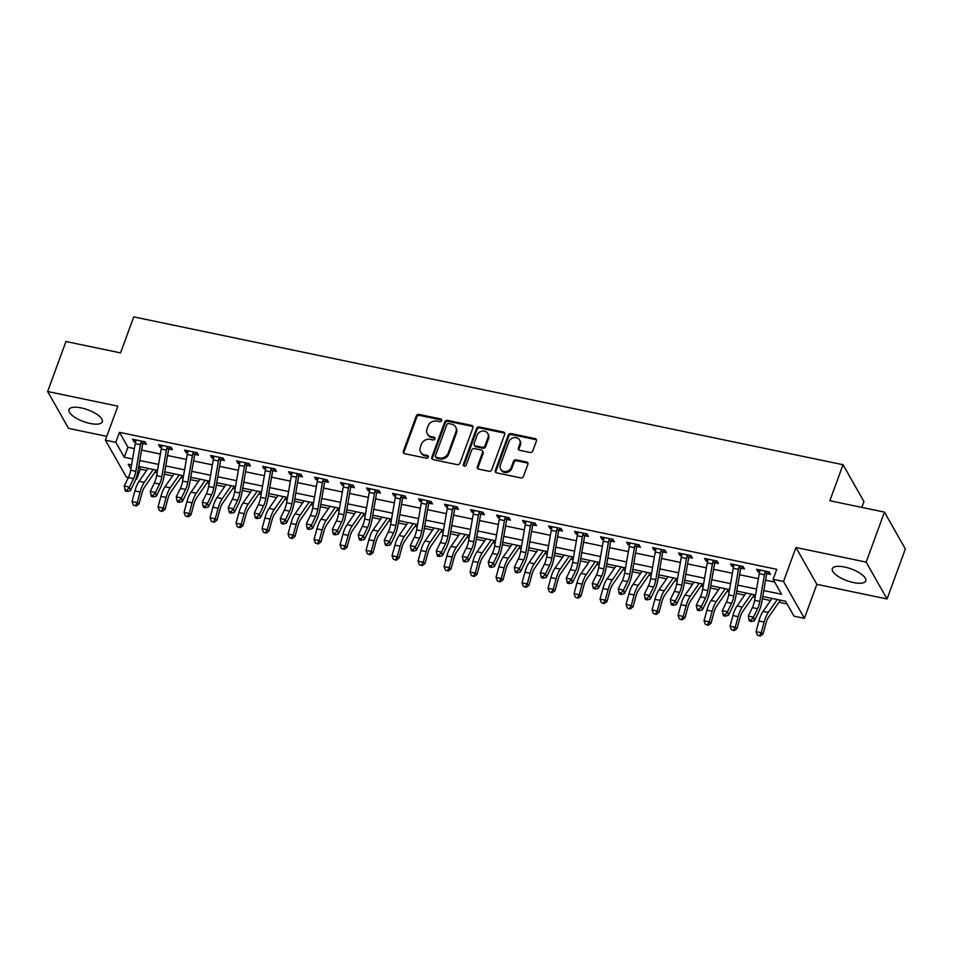 <?xml version="1.0" encoding="UTF-8"?>
<svg xmlns="http://www.w3.org/2000/svg" width="953" height="953" viewBox="0 0 953 953"><rect width="100%" height="100%" fill="white"/><g stroke="black" fill="none" stroke-linecap="round" stroke-linejoin="round"><path stroke-width="1.43" d="M441.644 420.618A1.561 1.346 -29.6 0 0 440.727 418.939L419.034 414.424A2.24 1.93 -29.6 0 0 416.27 415.961L403.333 451.305A2.24 1.93 -29.6 0 0 404.656 453.688L426.348 458.214A1.561 1.346 -29.6 0 0 427.361 455.463L424.55 454.879A7.147 6.183 -29.6 0 1 420.63 452.127A7.147 6.183 -29.6 0 1 420.321 447.231L421.393 444.289A7.147 6.183 -29.6 0 1 430.232 439.369L433.031 439.952A1.561 1.346 -29.6 0 0 434.044 437.201L431.232 436.617A7.147 6.183 -29.6 0 1 427.313 433.865A7.147 6.183 -29.6 0 1 427.004 428.969L428.076 426.027A7.147 6.183 -29.6 0 1 436.915 421.107L439.714 421.691A1.561 1.346 -29.6 0 0 441.644 420.618M441.739 420.118A1.561 1.346 -29.6 0 0 441.287 419.939L419.594 415.425A2.24 1.93 -29.6 0 0 416.83 416.961L403.905 452.306A2.24 1.93 -29.6 0 0 403.798 453.283M428.373 456.642A1.561 1.346 -29.6 0 0 427.921 456.463L425.109 455.879L424.55 454.879M435.056 438.38A1.561 1.346 -29.6 0 0 434.604 438.201L431.792 437.618L431.232 436.617M844.632 567.035A17.75 6.254 -159.9 0 0 832.362 568.703A17.75 6.254 -159.9 0 0 853.447 582.569A17.75 6.254 -159.9 0 0 865.717 580.901A17.75 6.254 -159.9 0 0 844.632 567.035M81.255 407.92A17.75 6.254 -159.9 0 0 68.985 409.587A17.75 6.254 -159.9 0 0 90.07 423.466A17.75 6.254 -159.9 0 0 102.328 421.798A17.75 6.254 -159.9 0 0 81.255 407.92M530.035 452.461A2.24 1.93 -29.6 0 0 532.798 450.924L536.42 441.001A2.24 1.93 -29.6 0 0 535.098 438.618L511.011 433.591A2.24 1.93 -29.6 0 0 508.247 435.128L495.31 470.472A2.24 1.93 -29.6 0 0 496.632 472.867L520.731 477.882A2.24 1.93 -29.6 0 0 523.495 476.345L527.879 464.373A2.24 1.93 -29.6 0 0 526.544 461.979L516.24 459.834A2.24 1.93 -29.6 0 0 513.476 461.371L511.308 467.304A5.98 5.17 -29.6 0 1 506.186 471.449A5.98 5.17 -29.6 0 1 500.647 469.114A5.98 5.17 -29.6 0 1 500.385 465.028L508.902 441.763A5.98 5.17 -29.6 0 1 514.024 437.618A5.98 5.17 -29.6 0 1 519.564 439.952A5.98 5.17 -29.6 0 1 519.826 444.038L518.396 447.922A2.24 1.93 -29.6 0 0 519.719 450.304L530.035 452.461M884.455 512.106L905.35 548.964L887.052 598.972L866.146 562.115L884.455 512.106L829.849 500.73L843.024 464.719L133.73 316.884L120.554 352.896L65.948 341.508L47.65 391.516L117.85 406.157L105.402 440.155L115.801 442.323L119.47 432.328L776.766 569.322L773.097 579.329L783.509 581.497L804.403 618.342L794.004 616.174L785.534 601.236L762.769 596.495M866.146 562.115L795.946 547.487L783.509 581.497M472.926 427.766A2.24 1.93 -29.6 0 0 471.604 425.383L447.517 420.356A2.24 1.93 -29.6 0 0 444.753 421.893L431.816 457.237A2.24 1.93 -29.6 0 0 433.139 459.632L457.237 464.647A2.24 1.93 -29.6 0 0 459.989 463.11L472.926 427.766M479.264 426.98L503.351 431.995A2.24 1.93 -29.6 0 1 504.673 434.389L491.736 469.734A2.24 1.93 -29.6 0 1 488.984 471.27L478.668 469.114A2.24 1.93 -29.6 0 1 477.346 466.732L482.587 452.401A2.24 1.93 -29.6 0 0 481.265 450.007L474.427 448.577A2.24 1.93 -29.6 0 0 471.675 450.114L466.208 465.04A1.561 1.346 -29.6 0 1 463.349 464.445L476.5 428.516A2.24 1.93 -29.6 0 1 479.264 426.98L479.824 427.968L503.923 432.996L503.351 431.995M47.65 391.516L68.545 428.373L106.807 436.343M119.47 432.328L127.94 447.267L134.373 448.601M141.58 450.114L160.366 454.021M167.573 455.522L186.371 459.441M193.578 460.942L212.364 464.861M219.571 466.362L238.369 470.282M245.576 471.783L264.374 475.702M271.581 477.203L290.367 481.122M297.574 482.623L316.372 486.542M323.579 488.043L342.377 491.962M349.584 493.463L368.37 497.383M375.577 498.884L394.375 502.803M401.582 504.304L420.368 508.211M427.587 509.724L446.373 513.631M453.58 515.132L472.378 519.051M479.585 520.552L498.371 524.472M505.578 525.973L524.376 529.892M531.583 531.393L550.381 535.312M557.588 536.813L576.374 540.732M583.581 542.233L602.379 546.152M609.586 547.653L628.384 551.573M635.591 553.074L654.377 556.993M661.585 558.494L680.382 562.413M687.59 563.914L706.376 567.833M713.594 569.334L732.38 573.241M739.588 574.754L758.385 578.662M765.593 580.163L774.658 582.057M144.653 441.751L143.045 443.61L146.44 444.312L145.035 441.823L132.55 439.226L133.968 441.715L135.564 442.049M170.658 447.171L169.05 449.03L172.445 449.733L171.028 447.243L158.555 444.646L159.961 447.136L161.557 447.469M196.652 452.58L195.055 454.45L198.45 455.153L197.033 452.663L184.548 450.066L185.966 452.556L187.562 452.889M222.657 458L221.048 459.87L224.443 460.573L223.038 458.083L210.553 455.486L211.959 457.976L213.567 458.31M248.662 463.42L247.053 465.29L250.448 465.993L249.031 463.503L236.558 460.907L237.964 463.396L239.56 463.73M274.655 468.84L273.058 470.699L276.441 471.413L275.036 468.924L262.551 466.315L263.969 468.805L265.565 469.138M300.66 474.26L299.051 476.119L302.446 476.834L301.029 474.344L288.556 471.735L289.962 474.225L291.57 474.558M326.653 479.681L325.056 481.539L328.451 482.254L327.034 479.764L314.55 477.155L315.967 479.645L317.563 479.978M352.658 485.101L351.049 486.959L354.445 487.674L353.039 485.184L340.555 482.575L341.972 485.065L343.568 485.399M378.663 490.521L377.054 492.379L380.45 493.094L379.032 490.592L366.56 487.996L367.965 490.485L369.561 490.819M404.656 495.941L403.059 497.8L406.454 498.502L405.037 496.013L392.553 493.416L393.97 495.905L395.566 496.239M430.661 501.361L429.053 503.22L432.448 503.923L431.042 501.433L418.558 498.836L419.975 501.326L421.571 501.659M456.666 506.782L455.057 508.64L458.453 509.343L457.035 506.853L444.563 504.256L445.968 506.746L447.565 507.079M482.659 512.202L481.062 514.06L484.446 514.763L483.04 512.273L470.556 509.676L471.973 512.166L473.57 512.5M508.664 517.61L507.056 519.48L510.451 520.183L509.045 517.693L496.561 515.096L497.966 517.586L499.575 517.92M534.669 523.03L533.061 524.9L536.456 525.603L535.038 523.114L522.566 520.517L523.971 523.006L525.568 523.34M560.662 528.45L559.066 530.321L562.449 531.024L561.043 528.534L548.559 525.937L549.976 528.427L551.573 528.76M586.667 533.871L585.059 535.729L588.454 536.444L587.036 533.954L574.564 531.345L575.969 533.835L577.578 534.168M612.66 539.291L611.064 541.149L614.459 541.864L613.041 539.374L600.557 536.765L601.974 539.255L603.571 539.589M638.665 544.711L637.057 546.569L640.452 547.284L639.046 544.794L626.562 542.186L627.979 544.675L629.576 545.009M664.67 550.131L663.062 551.99L666.457 552.704L665.039 550.215L652.567 547.606L653.972 550.095L655.569 550.429M690.663 555.551L689.067 557.41L692.462 558.113L691.044 555.623L678.56 553.026L679.977 555.516L681.574 555.849M716.668 560.972L715.06 562.83L718.455 563.533L717.049 561.043L704.565 558.446L705.982 560.936L707.579 561.269M742.673 566.392L741.065 568.25L744.46 568.953L743.042 566.463L730.57 563.866L731.975 566.356L733.572 566.69M768.666 571.812L767.07 573.67L770.453 574.373L769.047 571.883L756.563 569.286L757.98 571.776L759.577 572.11M138.816 466.446L140.365 469.174L146.583 470.472M154.886 472.2L157.138 472.676M164.345 474.177L172.588 475.892M180.891 477.62L183.143 478.096M190.35 479.597L198.593 481.313M206.884 483.04L209.148 483.516M216.355 485.017L224.586 486.733M232.889 488.46L235.141 488.937M242.348 490.438L250.591 492.153M258.894 493.88L261.146 494.357M268.353 495.858L276.584 497.573M284.887 499.301L287.151 499.765M294.358 501.278L302.589 502.993M310.892 504.721L313.144 505.185M320.351 506.686L328.594 508.414M336.885 510.141L339.149 510.605M346.356 512.106L354.587 513.834M362.89 515.561L365.142 516.026M372.361 517.527L380.592 519.242M388.895 520.981L391.147 521.446M398.354 522.947L406.597 524.662M414.889 526.401L417.152 526.866M424.359 528.367L432.591 530.082M440.894 531.81L443.145 532.286M450.352 533.787L458.596 535.503M466.899 537.23L469.15 537.706M476.357 539.207L484.6 540.923M492.892 542.65L495.155 543.127M502.362 544.628L510.594 546.343M518.897 548.07L521.148 548.547M528.355 550.048L536.599 551.763M544.902 553.49L547.153 553.967M554.36 555.468L562.592 557.183M570.895 558.911L573.158 559.387M580.365 560.888L588.597 562.604M596.9 564.331L599.151 564.795M606.358 566.308L614.602 568.024M622.893 569.751L625.156 570.216M632.363 571.717L640.595 573.444M648.898 575.171L651.149 575.636M658.368 577.137L666.6 578.852M674.903 580.591L677.154 581.056M684.361 582.557L692.605 584.272M700.896 586.012L703.159 586.476M710.366 587.977L718.598 589.693M726.901 591.432L729.152 591.896M736.359 593.397L744.603 595.113M752.906 596.84L755.157 597.317M762.364 598.818L770.608 600.533M778.899 602.26L787.083 603.964M861.798 507.389L863.93 501.576L843.024 464.719M795.946 547.487L816.852 584.332L887.052 598.972M816.852 584.332L804.403 618.342M140.365 469.174L136.708 479.18L135.874 479.002M128.417 477.453L126.308 477.012L105.402 440.155M763.794 590.562L781.579 594.267L773.097 579.329M115.801 442.323L124.283 457.273L132.574 459.001M139.781 460.502L158.567 464.421M165.774 465.922L184.572 469.829M191.779 471.342L210.577 475.249M217.784 476.75L236.57 480.669M243.777 482.17L262.575 486.09M269.782 487.591L288.568 491.51M295.787 493.011L314.573 496.93M321.78 498.431L340.578 502.35M347.785 503.851L366.571 507.77M373.779 509.271L392.576 513.19M399.784 514.691L418.581 518.611M425.788 520.112L444.574 524.031M451.782 525.532L470.579 529.451M477.787 530.952L496.584 534.859M503.792 536.372L522.578 540.28M529.785 541.78L548.583 545.7M555.79 547.201L574.576 551.12M581.795 552.621L600.581 556.54M607.788 558.041L626.586 561.96M633.793 563.461L652.579 567.38M659.786 568.881L678.584 572.801M685.791 574.302L704.589 578.221M711.796 579.722L730.582 583.641M737.789 585.142L756.587 589.061M131.55 464.933L128.238 464.242L130.859 468.876M136.148 478.203L136.708 479.18M755.562 594.994L736.764 591.074M729.557 589.573L710.771 585.654M703.552 584.153L684.766 580.234M677.559 578.733L658.761 574.814M651.554 573.313L632.768 569.394M625.561 567.893L606.763 563.973M599.556 562.473L580.758 558.553M573.551 557.052L554.765 553.133M547.558 551.632L528.76 547.725M521.553 546.212L502.755 542.305M495.548 540.804L476.762 536.884M469.555 535.383L450.757 531.464M443.55 529.963L424.764 526.044M417.557 524.543L398.759 520.624M391.552 519.123L372.754 515.204M365.547 513.703L346.761 509.784M339.554 508.283L320.756 504.363M313.549 502.862L294.751 498.943M287.544 497.442L268.758 493.523M261.551 492.022L242.753 488.115M235.546 486.602L216.76 482.694M209.541 481.182L190.755 477.274M183.548 475.773L164.75 471.854M157.543 470.353L138.757 466.434M127.94 447.267L124.283 457.273M133.968 441.715L134.707 439.678M159.961 447.136L160.712 445.099M185.966 452.556L186.717 450.507M211.959 457.976L212.71 455.927M237.964 463.396L238.715 461.347M263.969 468.805L264.708 466.767M289.962 474.225L290.713 472.188M315.967 479.645L316.718 477.608M341.972 485.065L342.711 483.028M367.965 490.485L368.716 488.448M393.97 495.905L394.721 493.868M419.975 501.326L420.714 499.289M445.968 506.746L446.719 504.709M471.973 512.166L472.712 510.129M497.966 517.586L498.717 515.537M523.971 523.006L524.722 520.957M549.976 528.427L550.715 526.378M575.969 533.835L576.72 531.798M601.974 539.255L602.725 537.218M627.979 544.675L628.718 542.638M653.972 550.095L654.723 548.058M679.977 555.516L680.728 553.479M705.982 560.936L706.721 558.899M731.975 566.356L732.726 564.319M757.98 571.776L758.719 569.739M427.313 433.865L427.873 434.854A7.147 6.183 -29.6 0 0 431.792 437.618M420.63 452.127L421.19 453.116A7.147 6.183 -29.6 0 0 425.109 455.879M473.022 426.789A2.24 1.93 -29.6 0 0 472.164 426.372L448.077 421.357A2.24 1.93 -29.6 0 0 445.313 422.894L432.388 458.238A2.24 1.93 -29.6 0 0 432.281 459.215M448.756 423.573A1.561 1.346 -29.6 0 0 446.814 424.657L435.461 455.677A1.561 1.346 -29.6 0 0 436.391 457.345L439.357 457.964A7.147 6.183 -29.6 0 0 448.184 453.044L455.951 431.84A7.147 6.183 -29.6 0 0 455.629 426.944A7.147 6.183 -29.6 0 0 451.71 424.192L448.756 423.573M435.533 456.749L436.105 457.738A1.561 1.346 -29.6 0 0 436.962 458.345L436.391 457.345M455.629 426.944L456.201 427.945A7.147 6.183 -29.6 0 1 456.511 432.829L448.756 454.045A7.147 6.183 -29.6 0 1 439.917 458.965L436.962 458.345M504.768 433.401A2.24 1.93 -29.6 0 0 503.923 432.996M482.492 450.864L483.064 451.865A2.24 1.93 -29.6 0 1 483.159 453.39L477.918 467.72A2.24 1.93 -29.6 0 0 477.81 468.709M479.824 427.968A2.24 1.93 -29.6 0 0 477.06 429.505L463.92 465.445A1.561 1.346 -29.6 0 0 463.825 465.946M488.031 437.522A5.98 5.17 -29.6 0 0 487.769 433.436A5.98 5.17 -29.6 0 0 482.23 431.101A5.98 5.17 -29.6 0 0 477.108 435.247L474.117 443.443A2.24 1.93 -29.6 0 0 475.44 445.837L482.278 447.255A2.24 1.93 -29.6 0 0 485.041 445.718L488.031 437.522L488.603 438.523A5.98 5.17 -29.6 0 0 488.341 434.437L487.769 433.436M474.213 444.968L474.773 445.968A2.24 1.93 -29.6 0 0 476 446.826L475.44 445.837M488.603 438.523L485.601 446.719A2.24 1.93 -29.6 0 1 482.837 448.255L476 446.826M519.564 439.952L520.124 440.953A5.98 5.17 -29.6 0 1 520.386 445.039L518.968 448.911A2.24 1.93 -29.6 0 0 518.873 449.899M500.647 469.114L501.207 470.115A5.98 5.17 -29.6 0 0 506.746 472.45A5.98 5.17 -29.6 0 0 511.868 468.304L511.308 467.304M527.974 463.384A2.24 1.93 -29.6 0 0 527.116 462.979L516.8 460.823A2.24 1.93 -29.6 0 0 514.048 462.36L511.868 468.304M536.515 440.024A2.24 1.93 -29.6 0 0 535.669 439.607L511.57 434.592A2.24 1.93 -29.6 0 0 508.819 436.129L495.882 471.473A2.24 1.93 -29.6 0 0 495.786 472.45M156.232 470.079A7.969 2.859 -78.2 0 1 155.506 471.306L144.653 486.912A11.376 4.086 101.8 0 0 141.89 493.332L139.019 503.946L136.16 506.055L133.372 505.09L136.16 506.055M133.372 505.09L132.038 501.552L134.909 490.938A17.071 6.123 -78.2 0 1 139.055 481.301L148.049 468.376M132.038 501.552L137.232 502.636L140.115 492.022A17.071 6.123 -78.2 0 1 144.26 482.385L153.254 469.46M135.445 505.531L137.232 502.636L139.019 503.946M135.826 471.342A11.376 4.086 -78.2 0 1 133.563 478.644L129.465 487.102L130.43 490.64L134.54 482.182A17.071 6.123 101.8 0 0 137.923 471.223L142.533 444.598A2.275 0.822 -78.2 0 1 142.616 444.193L141.187 441.668A7.969 2.859 101.8 0 0 140.425 444.717L135.826 471.342L130.621 470.258A11.376 4.086 -78.2 0 1 128.369 477.56L124.259 486.018L129.465 487.102L127.106 490.08L125.022 489.651L125.415 491.069L127.488 491.498L127.106 490.08M141.187 441.668L141.64 441.12L135.945 439.929L135.981 440.584A7.969 2.859 101.8 0 0 135.231 443.633L130.621 470.258M127.488 491.498L130.43 490.64M124.259 486.018L125.022 489.651M182.237 475.499A7.969 2.859 -78.2 0 1 181.511 476.726L170.658 492.332A11.376 4.086 101.8 0 0 167.895 498.753L165.024 509.367L162.165 511.475L159.365 510.51L162.165 511.475M159.365 510.51L158.031 506.972L160.914 496.358A17.071 6.123 -78.2 0 1 165.06 486.721L174.054 473.784M158.031 506.972L163.237 508.056L166.108 497.442A17.071 6.123 -78.2 0 1 170.253 487.805L179.247 474.868M161.45 510.951L163.237 508.056L165.024 509.367M208.231 480.92A7.969 2.859 -78.2 0 1 207.516 482.147L196.663 497.752A11.376 4.086 101.8 0 0 193.9 504.173L191.017 514.787L188.158 516.895L185.37 515.93L188.158 516.895M185.37 515.93L184.036 512.392L186.919 501.778A17.071 6.123 -78.2 0 1 191.053 492.141L200.047 479.204M184.036 512.392L189.242 513.476L192.113 502.862A17.071 6.123 -78.2 0 1 196.258 493.225L205.252 480.288M187.443 516.371L189.242 513.476L191.017 514.787M234.235 486.328A7.969 2.859 -78.2 0 1 233.509 487.567L222.657 503.172A11.376 4.086 101.8 0 0 219.893 509.593L217.022 520.207L214.163 522.315L211.363 521.351L214.163 522.315M211.363 521.351L210.041 517.813L212.912 507.199A17.071 6.123 -78.2 0 1 217.058 497.561L226.052 484.624M210.041 517.813L215.235 518.897L218.118 508.283A17.071 6.123 -78.2 0 1 222.263 498.645L231.257 485.708M213.448 521.791L215.235 518.897L217.022 520.207M161.819 476.762A11.376 4.086 -78.2 0 1 159.568 484.064L155.458 492.51L156.435 496.06L160.533 487.602A17.071 6.123 101.8 0 0 163.928 476.643L168.526 450.019A2.275 0.822 -78.2 0 1 168.61 449.613L167.18 447.088A7.969 2.859 101.8 0 0 166.43 450.138L161.819 476.762L156.626 475.678A11.376 4.086 -78.2 0 1 154.362 482.98L150.264 491.426L155.458 492.51L153.099 495.5L151.027 495.072L151.408 496.477L153.493 496.918L153.099 495.5M167.18 447.088L167.633 446.54L161.95 445.349L161.986 446.004A7.969 2.859 101.8 0 0 161.224 449.054L156.626 475.678M153.493 496.918L156.435 496.06M150.264 491.426L151.027 495.072M187.824 482.17A11.376 4.086 -78.2 0 1 185.561 489.485L181.463 497.931L182.428 501.469L186.538 493.023A17.071 6.123 101.8 0 0 189.921 482.063L194.531 455.439A2.275 0.822 -78.2 0 1 194.615 455.022L193.185 452.508A7.969 2.859 101.8 0 0 192.435 455.558L187.824 482.17L182.631 481.086A11.376 4.086 -78.2 0 1 180.367 488.401L176.257 496.847L181.463 497.931L179.104 500.921L177.02 500.492L177.413 501.897L179.486 502.338L179.104 500.921M193.185 452.508L193.638 451.96L187.944 450.769L187.979 451.424A7.969 2.859 101.8 0 0 187.229 454.474L182.631 481.086M179.486 502.338L182.428 501.469M176.257 496.847L177.02 500.492M213.829 487.591A11.376 4.086 -78.2 0 1 211.566 494.905L207.468 503.351L208.433 506.889L212.531 498.443A17.071 6.123 101.8 0 0 215.926 487.483L220.524 460.859A2.275 0.822 -78.2 0 1 220.619 460.442L219.19 457.928A7.969 2.859 101.8 0 0 218.428 460.966L213.829 487.591L208.624 486.506A11.376 4.086 -78.2 0 1 206.36 493.821L202.262 502.267L207.468 503.351L205.098 506.341L203.025 505.9L203.406 507.318L205.491 507.758L205.098 506.341M219.19 457.928L219.643 457.38L213.948 456.189L213.984 456.844A7.969 2.859 101.8 0 0 213.234 459.882L208.624 486.506M205.491 507.758L208.433 506.889M202.262 502.267L203.025 505.9M260.229 491.748A7.969 2.859 -78.2 0 1 259.514 492.987L248.662 508.592A11.376 4.086 101.8 0 0 245.898 515.013L243.027 525.627L240.168 527.736L237.368 526.771L240.168 527.736M237.368 526.771L236.034 523.233L238.917 512.607A17.071 6.123 -78.2 0 1 243.063 502.981L252.057 490.045M236.034 523.233L241.24 524.317L244.111 513.691A17.071 6.123 -78.2 0 1 248.256 504.066L257.25 491.129M239.453 527.2L241.24 524.317L243.027 525.627M239.822 493.011A11.376 4.086 -78.2 0 1 237.571 500.325L233.461 508.771L234.438 512.309L238.536 503.863A17.071 6.123 101.8 0 0 241.931 492.904L246.529 466.279A2.275 0.822 -78.2 0 1 246.613 465.862L245.183 463.349A7.969 2.859 101.8 0 0 244.433 466.386L239.822 493.011L234.629 491.927A11.376 4.086 -78.2 0 1 232.365 499.241L228.267 507.687L233.461 508.771L231.102 511.761L229.03 511.32L229.411 512.738L231.496 513.179L231.102 511.761M245.183 463.349L245.636 462.801L239.942 461.609L239.989 462.265A7.969 2.859 101.8 0 0 239.227 465.302L234.629 491.927M231.496 513.179L234.438 512.309M228.267 507.687L229.03 511.32M286.234 497.168A7.969 2.859 -78.2 0 1 285.507 498.407L274.667 514.012A11.376 4.086 101.8 0 0 271.903 520.433L269.02 531.047L266.161 533.156L263.373 532.191L266.161 533.156M263.373 532.191L262.039 528.641L264.91 518.027A17.071 6.123 -78.2 0 1 269.056 508.402L278.05 495.465M262.039 528.641L267.245 529.725L270.116 519.111A17.071 6.123 -78.2 0 1 274.261 509.486L283.255 496.549M265.446 532.62L267.245 529.725L269.02 531.047M312.239 502.588A7.969 2.859 -78.2 0 1 311.512 503.827L300.66 519.433A11.376 4.086 101.8 0 0 297.896 525.853L295.025 536.468L292.166 538.564L289.367 537.611L292.166 538.564M289.367 537.611L288.044 534.061L290.915 523.447A17.071 6.123 -78.2 0 1 295.061 513.822L304.055 500.885M288.044 534.061L293.238 535.145L296.121 524.531A17.071 6.123 -78.2 0 1 300.266 514.906L309.248 501.969M291.451 538.04L293.238 535.145L295.025 536.468M338.232 508.009A7.969 2.859 -78.2 0 1 337.517 509.247L326.665 524.853A11.376 4.086 101.8 0 0 323.901 531.274L321.03 541.888L318.159 543.984L315.372 543.031L318.159 543.984M315.372 543.031L314.037 539.481L316.92 528.867A17.071 6.123 -78.2 0 1 321.066 519.242L330.06 506.305M314.037 539.481L319.243 540.565L322.114 529.951A17.071 6.123 -78.2 0 1 326.26 520.326L335.253 507.389M317.456 543.46L319.243 540.565L321.03 541.888M364.237 513.429A7.969 2.859 -78.2 0 1 363.51 514.656L352.67 530.273A11.376 4.086 101.8 0 0 349.906 536.694L347.023 547.308L344.164 549.404L341.377 548.451L344.164 549.404M341.377 548.451L340.042 544.902L342.913 534.288A17.071 6.123 -78.2 0 1 347.059 524.662L356.053 511.725M340.042 544.902L345.236 545.986L348.119 535.372A17.071 6.123 -78.2 0 1 352.265 525.746L361.258 512.809M343.449 548.88L345.236 545.986L347.023 547.308M390.242 518.849A7.969 2.859 -78.2 0 1 389.515 520.076L378.663 535.693A11.376 4.086 101.8 0 0 375.899 542.114L373.028 552.728L370.169 554.825L367.37 553.872L370.169 554.825M367.37 553.872L366.047 550.322L368.918 539.708A17.071 6.123 -78.2 0 1 373.064 530.082L382.058 517.145M366.047 550.322L371.241 551.406L374.112 540.792A17.071 6.123 -78.2 0 1 378.258 531.166L387.252 518.229M369.454 554.301L371.241 551.406L373.028 552.728M265.827 498.431A11.376 4.086 -78.2 0 1 263.564 505.745L259.466 514.191L260.431 517.729L264.541 509.283A17.071 6.123 101.8 0 0 267.924 498.324L272.534 471.699A2.275 0.822 -78.2 0 1 272.618 471.282L271.188 468.769A7.969 2.859 101.8 0 0 270.426 471.806L265.827 498.431L260.622 497.347A11.376 4.086 -78.2 0 1 258.37 504.661L254.26 513.107L259.466 514.191L257.107 517.181L255.023 516.74L255.416 518.158L257.489 518.587L257.107 517.181M271.188 468.769L271.641 468.209L265.947 467.03L265.982 467.685A7.969 2.859 101.8 0 0 265.232 470.722L260.622 497.347M257.489 518.587L260.431 517.729M254.26 513.107L255.023 516.74M291.832 503.851A11.376 4.086 -78.2 0 1 289.569 511.165L285.471 519.611L286.436 523.149L290.534 514.703A17.071 6.123 101.8 0 0 293.929 503.732L298.527 477.119A2.275 0.822 -78.2 0 1 298.623 476.703L297.181 474.177A7.969 2.859 101.8 0 0 296.431 477.227L291.832 503.851L286.627 502.767A11.376 4.086 -78.2 0 1 284.363 510.081L280.265 518.527L285.471 519.611L283.101 522.601L281.028 522.161L281.409 523.578L283.494 524.007L283.101 522.601M297.181 474.177L297.646 473.629L291.952 472.45L291.987 473.093A7.969 2.859 101.8 0 0 291.237 476.143L286.627 502.767M283.494 524.007L286.436 523.149M280.265 518.527L281.028 522.161M317.825 509.271A11.376 4.086 -78.2 0 1 315.574 516.574L311.464 525.032L312.441 528.57L316.539 520.124A17.071 6.123 101.8 0 0 319.934 509.152L324.532 482.528A2.275 0.822 -78.2 0 1 324.616 482.123L323.186 479.597A7.969 2.859 101.8 0 0 322.436 482.647L317.825 509.271L312.632 508.187A11.376 4.086 -78.2 0 1 310.368 515.49L306.27 523.947L311.464 525.032L309.106 528.01L307.021 527.581L307.414 528.998L309.499 529.427L309.106 528.01M323.186 479.597L323.639 479.049L317.945 477.87L317.992 478.513A7.969 2.859 101.8 0 0 317.23 481.563L312.632 508.187M309.499 529.427L312.441 528.57M306.27 523.947L307.021 527.581M343.83 514.691A11.376 4.086 -78.2 0 1 341.567 521.994L337.469 530.452L338.434 533.99L342.544 525.532A17.071 6.123 101.8 0 0 345.927 514.572L350.537 487.948A2.275 0.822 -78.2 0 1 350.621 487.543L349.191 485.017A7.969 2.859 101.8 0 0 348.429 488.067L343.83 514.691L338.625 513.607A11.376 4.086 -78.2 0 1 336.373 520.91L332.263 529.368L337.469 530.452L335.111 533.43L333.026 533.001L333.419 534.419L335.492 534.847L335.111 533.43M349.191 485.017L349.644 484.469L343.95 483.29L343.985 483.933A7.969 2.859 101.8 0 0 343.235 486.983L338.625 513.607M335.492 534.847L338.434 533.99M332.263 529.368L333.026 533.001M369.824 520.112A11.376 4.086 -78.2 0 1 367.572 527.414L363.462 535.872L364.439 539.41L368.537 530.952A17.071 6.123 101.8 0 0 371.932 519.993L376.53 493.368A2.275 0.822 -78.2 0 1 376.614 492.963L375.184 490.438A7.969 2.859 101.8 0 0 374.434 493.487L369.824 520.112L364.63 519.028A11.376 4.086 -78.2 0 1 362.366 526.33L358.268 534.788L363.462 535.872L361.104 538.85L359.031 538.421L359.412 539.839L361.497 540.268L361.104 538.85M375.184 490.438L375.649 489.89L369.955 488.71L369.99 489.354A7.969 2.859 101.8 0 0 369.228 492.403L364.63 519.028M361.497 540.268L364.439 539.41M358.268 534.788L359.031 538.421M416.235 524.269A7.969 2.859 -78.2 0 1 415.52 525.496L404.668 541.113A11.376 4.086 101.8 0 0 401.904 547.522L399.021 558.148L396.162 560.245L393.375 559.292L396.162 560.245M393.375 559.292L392.04 555.742L394.923 545.128A17.071 6.123 -78.2 0 1 399.069 535.503L408.051 522.566M392.04 555.742L397.246 556.826L400.117 546.212A17.071 6.123 -78.2 0 1 404.263 536.587L413.257 523.65M395.447 559.721L397.246 556.826L399.021 558.148M395.829 525.532A11.376 4.086 -78.2 0 1 393.565 532.834L389.467 541.292L390.432 544.83L394.542 536.372A17.071 6.123 101.8 0 0 397.925 525.413L402.535 498.788A2.275 0.822 -78.2 0 1 402.619 498.383L401.189 495.858A7.969 2.859 101.8 0 0 400.439 498.907L395.829 525.532L390.635 524.448A11.376 4.086 -78.2 0 1 388.371 531.75L384.273 540.208L389.467 541.292L387.109 544.27L385.024 543.841L385.417 545.259L387.502 545.688L387.109 544.27M401.189 495.858L401.642 495.31L395.948 494.119L395.983 494.774A7.969 2.859 101.8 0 0 395.233 497.823L390.635 524.448M387.502 545.688L390.432 544.83M384.273 540.208L385.024 543.841M442.24 529.689A7.969 2.859 -78.2 0 1 441.513 530.916L430.661 546.522A11.376 4.086 101.8 0 0 427.897 552.943L425.026 563.557L422.167 565.665L419.38 564.7L422.167 565.665M419.38 564.7L418.045 561.162L420.916 550.548A17.071 6.123 -78.2 0 1 425.062 540.923L434.056 527.986M418.045 561.162L423.239 562.246L426.122 551.632A17.071 6.123 -78.2 0 1 430.268 542.007L439.262 529.07M421.452 565.141L423.239 562.246L425.026 563.557M421.834 530.952A11.376 4.086 -78.2 0 1 419.57 538.254L415.472 546.712L416.437 550.25L420.547 541.792A17.071 6.123 101.8 0 0 423.93 530.833L428.54 504.208A2.275 0.822 -78.2 0 1 428.624 503.803L427.194 501.278A7.969 2.859 101.8 0 0 426.432 504.328L421.834 530.952L416.628 529.868A11.376 4.086 -78.2 0 1 414.376 537.17L410.266 545.628L415.472 546.712L413.114 549.69L411.029 549.262L411.422 550.679L413.495 551.108L413.114 549.69M427.194 501.278L427.647 500.73L421.953 499.539L421.988 500.194A7.969 2.859 101.8 0 0 421.238 503.244L416.628 529.868M413.495 551.108L416.437 550.25M410.266 545.628L411.029 549.262M468.245 535.109A7.969 2.859 -78.2 0 1 467.518 536.336L456.666 551.942A11.376 4.086 101.8 0 0 453.902 558.363L451.031 568.977L448.172 571.085L445.373 570.12L448.172 571.085M445.373 570.12L444.038 566.582L446.921 555.968A17.071 6.123 -78.2 0 1 451.067 546.331L460.061 533.406M444.038 566.582L449.244 567.666L452.115 557.052A17.071 6.123 -78.2 0 1 456.261 547.415L465.255 534.478M447.457 570.561L449.244 567.666L451.031 568.977M447.827 536.372A11.376 4.086 -78.2 0 1 445.575 543.675L441.465 552.132L442.442 555.67L446.54 547.213A17.071 6.123 101.8 0 0 449.935 536.253L454.533 509.629A2.275 0.822 -78.2 0 1 454.617 509.224L453.187 506.698A7.969 2.859 101.8 0 0 452.437 509.748L447.827 536.372L442.633 535.288A11.376 4.086 -78.2 0 1 440.369 542.591L436.271 551.048L441.465 552.132L439.107 555.111L437.034 554.682L437.415 556.087L439.5 556.528L439.107 555.111M453.187 506.698L453.64 506.15L447.946 504.959L447.993 505.614A7.969 2.859 101.8 0 0 447.231 508.664L442.633 535.288M439.5 556.528L442.442 555.67M436.271 551.048L437.034 554.682M494.238 540.53A7.969 2.859 -78.2 0 1 493.523 541.757L482.671 557.362A11.376 4.086 101.8 0 0 479.907 563.783L477.024 574.397L474.165 576.505L471.378 575.541L474.165 576.505M471.378 575.541L470.043 572.003L472.914 561.388A17.071 6.123 -78.2 0 1 477.06 551.751L486.054 538.814M470.043 572.003L475.249 573.087L478.12 562.473A17.071 6.123 -78.2 0 1 482.266 552.835L491.26 539.898M473.45 575.981L475.249 573.087L477.024 574.397M473.832 541.78A11.376 4.086 -78.2 0 1 471.568 549.095L467.47 557.541L468.435 561.091L472.545 552.633A17.071 6.123 101.8 0 0 475.928 541.673L480.538 515.049A2.275 0.822 -78.2 0 1 480.622 514.644L479.192 512.118A7.969 2.859 101.8 0 0 478.442 515.168L473.832 541.78L468.638 540.708A11.376 4.086 -78.2 0 1 466.374 548.011L462.265 556.457L467.47 557.541L465.112 560.531L463.027 560.102L463.42 561.508L465.493 561.948L465.112 560.531M479.192 512.118L479.645 511.57L473.951 510.379L473.986 511.034A7.969 2.859 101.8 0 0 473.236 514.084L468.638 540.708M465.493 561.948L468.435 561.091M462.265 556.457L463.027 560.102M520.243 545.938A7.969 2.859 -78.2 0 1 519.516 547.177L508.664 562.782A11.376 4.086 101.8 0 0 505.9 569.203L503.029 579.817L500.17 581.926L497.371 580.961L500.17 581.926M497.371 580.961L496.048 577.423L498.919 566.809A17.071 6.123 -78.2 0 1 503.065 557.171L512.059 544.234M496.048 577.423L501.242 578.507L504.125 567.893A17.071 6.123 -78.2 0 1 508.271 558.255L517.265 545.319M499.455 581.401L501.242 578.507L503.029 579.817M499.837 547.201A11.376 4.086 -78.2 0 1 497.573 554.515L493.475 562.961L494.44 566.499L498.538 558.053A17.071 6.123 101.8 0 0 501.933 547.093L506.531 520.469A2.275 0.822 -78.2 0 1 506.627 520.052L505.197 517.539A7.969 2.859 101.8 0 0 504.435 520.588L499.837 547.201L494.631 546.117A11.376 4.086 -78.2 0 1 492.367 553.431L488.27 561.877L493.475 562.961L491.105 565.951L489.032 565.51L489.413 566.928L491.498 567.369L491.105 565.951M505.197 517.539L505.65 516.991L499.956 515.799L499.991 516.455A7.969 2.859 101.8 0 0 499.241 519.504L494.631 546.117M491.498 567.369L494.44 566.499M488.27 561.877L489.032 565.51M546.236 551.358A7.969 2.859 -78.2 0 1 545.521 552.597L534.669 568.202A11.376 4.086 101.8 0 0 531.905 574.623L529.034 585.237L526.175 587.346L523.376 586.381L526.175 587.346M523.376 586.381L522.041 582.843L524.924 572.229A17.071 6.123 -78.2 0 1 529.07 562.592L538.064 549.655M522.041 582.843L527.247 583.927L530.118 573.301A17.071 6.123 -78.2 0 1 534.264 563.676L543.258 550.739M525.46 586.81L527.247 583.927L529.034 585.237M525.83 552.621A11.376 4.086 -78.2 0 1 523.578 559.935L519.468 568.381L520.445 571.919L524.543 563.473A17.071 6.123 101.8 0 0 527.938 552.514L532.536 525.889A2.275 0.822 -78.2 0 1 532.62 525.472L531.19 522.959A7.969 2.859 101.8 0 0 530.44 525.996L525.83 552.621L520.636 551.537A11.376 4.086 -78.2 0 1 518.372 558.851L514.275 567.297L519.468 568.381L517.11 571.371L515.025 570.93L515.418 572.348L517.503 572.789L517.11 571.371M531.19 522.959L531.643 522.411L525.949 521.22L525.996 521.875A7.969 2.859 101.8 0 0 525.234 524.912L520.636 551.537M517.503 572.789L520.445 571.919M514.275 567.297L515.025 570.93M572.241 556.778A7.969 2.859 -78.2 0 1 571.514 558.017L560.674 573.623A11.376 4.086 101.8 0 0 557.91 580.043L555.027 590.657L552.168 592.766L549.381 591.801L552.168 592.766M549.381 591.801L548.046 588.263L550.917 577.637A17.071 6.123 -78.2 0 1 555.063 568.012L564.057 555.075M548.046 588.263L553.252 589.347L556.123 578.721A17.071 6.123 -78.2 0 1 560.269 569.096L569.263 556.159M551.453 592.23L553.252 589.347L555.027 590.657M598.246 562.199A7.969 2.859 -78.2 0 1 597.519 563.437L586.667 579.043A11.376 4.086 101.8 0 0 583.903 585.464L581.032 596.078L578.173 598.186L575.374 597.221L578.173 598.186M575.374 597.221L574.051 593.671L576.922 583.057A17.071 6.123 -78.2 0 1 581.068 573.432L590.062 560.495M574.051 593.671L579.245 594.755L582.128 584.141A17.071 6.123 -78.2 0 1 586.274 574.516L595.256 561.579M577.458 597.65L579.245 594.755L581.032 596.078M624.239 567.619A7.969 2.859 -78.2 0 1 623.524 568.858L612.672 584.463A11.376 4.086 101.8 0 0 609.908 590.884L607.037 601.498L604.166 603.594L601.379 602.641L604.166 603.594M601.379 602.641L600.045 599.092L602.927 588.477A17.071 6.123 -78.2 0 1 607.073 578.852L616.067 565.915M600.045 599.092L605.25 600.176L608.121 589.562A17.071 6.123 -78.2 0 1 612.267 579.936L621.261 566.999M603.463 603.07L605.25 600.176L607.037 601.498M650.244 573.039A7.969 2.859 -78.2 0 1 649.517 574.278L638.677 589.883A11.376 4.086 101.8 0 0 635.913 596.304L633.03 606.918L630.171 609.015L627.384 608.062L630.171 609.015M627.384 608.062L626.05 604.512L628.92 593.898A17.071 6.123 -78.2 0 1 633.066 584.272L642.06 571.335M626.05 604.512L631.243 605.596L634.126 594.982A17.071 6.123 -78.2 0 1 638.272 585.356L647.266 572.419M629.456 608.49L631.243 605.596L633.03 606.918M676.249 578.459A7.969 2.859 -78.2 0 1 675.522 579.686L664.67 595.303A11.376 4.086 101.8 0 0 661.906 601.724L659.035 612.338L656.176 614.435L653.377 613.482L656.176 614.435M653.377 613.482L652.055 609.932L654.925 599.318A17.071 6.123 -78.2 0 1 659.071 589.693L668.065 576.756M652.055 609.932L657.248 611.016L660.119 600.402A17.071 6.123 -78.2 0 1 664.265 590.777L673.259 577.84M655.461 613.911L657.248 611.016L659.035 612.338M702.242 583.879A7.969 2.859 -78.2 0 1 701.527 585.106L690.675 600.724A11.376 4.086 101.8 0 0 687.911 607.144L685.028 617.758L682.169 619.855L679.382 618.902L682.169 619.855M679.382 618.902L678.048 615.352L680.93 604.738A17.071 6.123 -78.2 0 1 685.076 595.113L694.058 582.176M678.048 615.352L683.253 616.436L686.124 605.822A17.071 6.123 -78.2 0 1 690.27 596.197L699.264 583.26M681.455 619.331L683.253 616.436L685.028 617.758M728.247 589.299A7.969 2.859 -78.2 0 1 727.52 590.526L716.668 606.144A11.376 4.086 101.8 0 0 713.904 612.553L711.033 623.179L708.174 625.275L705.375 624.31L708.174 625.275M705.375 624.31L704.053 620.772L706.923 610.158A17.071 6.123 -78.2 0 1 711.069 600.533L720.063 587.596M704.053 620.772L709.246 621.856L712.129 611.242A17.071 6.123 -78.2 0 1 716.275 601.617L725.269 588.68M707.46 624.751L709.246 621.856L711.033 623.179M754.252 594.72A7.969 2.859 -78.2 0 1 753.525 595.947L742.673 611.552A11.376 4.086 101.8 0 0 739.909 617.973L737.038 628.587L734.179 630.695L731.38 629.73L734.179 630.695M731.38 629.73L730.046 626.192L732.928 615.578A17.071 6.123 -78.2 0 1 737.074 605.953L746.068 593.016M730.046 626.192L735.251 627.277L738.122 616.662A17.071 6.123 -78.2 0 1 742.268 607.025L751.262 594.1M733.465 630.171L735.251 627.277L737.038 628.587M780.245 600.14A7.969 2.859 -78.2 0 1 779.53 601.367L768.678 616.972A11.376 4.086 101.8 0 0 765.914 623.393L763.031 634.007L760.172 636.116L757.385 635.151L760.172 636.116M757.385 635.151L756.051 631.613L758.922 620.999A17.071 6.123 -78.2 0 1 763.067 611.361L772.061 598.424M756.051 631.613L761.256 632.697L764.127 622.083A17.071 6.123 -78.2 0 1 768.273 612.445L777.267 599.508M759.458 635.591L761.256 632.697L763.031 634.007M551.835 558.041A11.376 4.086 -78.2 0 1 549.571 565.355L545.473 573.801L546.438 577.339L550.548 568.893A17.071 6.123 101.8 0 0 553.931 557.934L558.541 531.309A2.275 0.822 -78.2 0 1 558.625 530.892L557.195 528.379A7.969 2.859 101.8 0 0 556.433 531.417L551.835 558.041L546.629 556.957A11.376 4.086 -78.2 0 1 544.377 564.271L540.268 572.717L545.473 573.801L543.115 576.791L541.03 576.351L541.423 577.768L543.496 578.209L543.115 576.791M557.195 528.379L557.648 527.831L551.954 526.64L551.99 527.295A7.969 2.859 101.8 0 0 551.239 530.333L546.629 556.957M543.496 578.209L546.438 577.339M540.268 572.717L541.03 576.351M577.84 563.461A11.376 4.086 -78.2 0 1 575.576 570.776L571.466 579.221L572.443 582.76L576.541 574.314A17.071 6.123 101.8 0 0 579.936 563.354L584.534 536.73A2.275 0.822 -78.2 0 1 584.618 536.313L583.188 533.799A7.969 2.859 101.8 0 0 582.438 536.837L577.84 563.461L572.634 562.377A11.376 4.086 -78.2 0 1 570.37 569.691L566.273 578.137L571.466 579.221L569.108 582.212L567.035 581.771L567.416 583.188L569.501 583.617L569.108 582.212M583.188 533.799L583.653 533.239L577.959 532.06L577.994 532.715A7.969 2.859 101.8 0 0 577.244 535.753L572.634 562.377M569.501 583.617L572.443 582.76M566.273 578.137L567.035 581.771M603.833 568.881A11.376 4.086 -78.2 0 1 601.569 576.196L597.471 584.642L598.448 588.18L602.546 579.734A17.071 6.123 101.8 0 0 605.929 568.762L610.539 542.15A2.275 0.822 -78.2 0 1 610.623 541.733L609.193 539.207A7.969 2.859 101.8 0 0 608.443 542.257L603.833 568.881L598.639 567.797A11.376 4.086 -78.2 0 1 596.375 575.112L592.278 583.558L597.471 584.642L595.113 587.632L593.028 587.191L593.421 588.609L595.506 589.037L595.113 587.632M609.193 539.207L609.646 538.659L603.952 537.48L603.999 538.123A7.969 2.859 101.8 0 0 603.237 541.173L598.639 567.797M595.506 589.037L598.448 588.18M592.278 583.558L593.028 587.191M629.838 574.302A11.376 4.086 -78.2 0 1 627.574 581.604L623.476 590.062L624.441 593.6L628.551 585.154A17.071 6.123 101.8 0 0 631.934 574.183L636.544 547.558A2.275 0.822 -78.2 0 1 636.628 547.153L635.198 544.628A7.969 2.859 101.8 0 0 634.436 547.677L629.838 574.302L624.632 573.218A11.376 4.086 -78.2 0 1 622.38 580.52L618.271 588.978L623.476 590.062L621.118 593.04L619.033 592.611L619.426 594.029L621.499 594.458L621.118 593.04M635.198 544.628L635.651 544.08L629.957 542.9L629.993 543.544A7.969 2.859 101.8 0 0 629.242 546.593L624.632 573.218M621.499 594.458L624.441 593.6M618.271 588.978L619.033 592.611M655.831 579.722A11.376 4.086 -78.2 0 1 653.579 587.024L649.47 595.482L650.446 599.02L654.544 590.562A17.071 6.123 101.8 0 0 657.939 579.603L662.538 552.978A2.275 0.822 -78.2 0 1 662.621 552.573L661.191 550.048A7.969 2.859 101.8 0 0 660.441 553.097L655.831 579.722L650.637 578.638A11.376 4.086 -78.2 0 1 648.374 585.94L644.276 594.398L649.47 595.482L647.111 598.46L645.038 598.031L645.419 599.449L647.504 599.878L647.111 598.46M661.191 550.048L661.656 549.5L655.962 548.32L655.998 548.964A7.969 2.859 101.8 0 0 655.235 552.013L650.637 578.638M647.504 599.878L650.446 599.02M644.276 594.398L645.038 598.031M681.836 585.142A11.376 4.086 -78.2 0 1 679.572 592.444L675.474 600.902L676.439 604.44L680.549 595.982A17.071 6.123 101.8 0 0 683.932 585.023L688.542 558.398A2.275 0.822 -78.2 0 1 688.626 557.993L687.196 555.468A7.969 2.859 101.8 0 0 686.446 558.518L681.836 585.142L676.642 584.058A11.376 4.086 -78.2 0 1 674.379 591.36L670.269 599.818L675.474 600.902L673.116 603.88L671.031 603.452L671.424 604.869L673.497 605.298L673.116 603.88M687.196 555.468L687.649 554.92L681.955 553.729L681.991 554.384A7.969 2.859 101.8 0 0 681.24 557.434L676.642 584.058M673.497 605.298L676.439 604.44M670.269 599.818L671.031 603.452M707.841 590.562A11.376 4.086 -78.2 0 1 705.577 597.865L701.479 606.322L702.444 609.86L706.542 601.403A17.071 6.123 101.8 0 0 709.937 590.443L714.547 563.819A2.275 0.822 -78.2 0 1 714.631 563.414L713.201 560.888A7.969 2.859 101.8 0 0 712.439 563.938L707.841 590.562L702.635 589.478A11.376 4.086 -78.2 0 1 700.384 596.781L696.274 605.238L701.479 606.322L699.121 609.301L697.036 608.872L697.429 610.289L699.502 610.718L699.121 609.301M713.201 560.888L713.654 560.34L707.96 559.149L707.996 559.804A7.969 2.859 101.8 0 0 707.245 562.854L702.635 589.478M699.502 610.718L702.444 609.86M696.274 605.238L697.036 608.872M733.834 595.982A11.376 4.086 -78.2 0 1 731.582 603.285L727.473 611.743L728.449 615.281L732.547 606.823A17.071 6.123 101.8 0 0 735.942 595.863L740.541 569.239A2.275 0.822 -78.2 0 1 740.624 568.834L739.194 566.308A7.969 2.859 101.8 0 0 738.444 569.358L733.834 595.982L728.64 594.898A11.376 4.086 -78.2 0 1 726.377 602.201L722.279 610.659L727.473 611.743L725.114 614.721L723.041 614.292L723.422 615.709L725.507 616.138L725.114 614.721M739.194 566.308L739.647 565.76L733.953 564.569L734.001 565.224A7.969 2.859 101.8 0 0 733.238 568.274L728.64 594.898M725.507 616.138L728.449 615.281M722.279 610.659L723.041 614.292M759.839 601.403A11.376 4.086 -78.2 0 1 757.575 608.705L753.478 617.163L754.442 620.701L758.552 612.243A17.071 6.123 101.8 0 0 761.935 601.283L766.546 574.659A2.275 0.822 -78.2 0 1 766.629 574.254L765.199 571.729A7.969 2.859 101.8 0 0 764.437 574.778L759.839 601.403L754.633 600.319A11.376 4.086 -78.2 0 1 752.382 607.621L748.272 616.079L753.478 617.163L751.119 620.141L749.034 619.712L749.427 621.118L751.5 621.559L751.119 620.141M765.199 571.729L765.652 571.181L759.958 569.989L759.994 570.644A7.969 2.859 101.8 0 0 759.243 573.694L754.633 600.319M751.5 621.559L754.442 620.701M748.272 616.079L749.034 619.712M441.287 419.939L440.727 418.939M427.921 456.463L427.361 455.463M434.604 438.201L434.044 437.201M403.905 452.306L403.333 451.305M416.83 416.961L416.27 415.961M419.594 415.425L419.034 414.424M432.388 458.238L431.816 457.237M445.313 422.894L444.753 421.893M448.077 421.357L447.517 420.356M472.164 426.372L471.604 425.383M439.917 458.965L439.357 457.964M448.756 454.045L448.184 453.044M456.511 432.829L455.951 431.84M477.918 467.72L477.346 466.732M483.159 453.39L482.587 452.401M463.92 465.445L463.349 464.445M477.06 429.505L476.5 428.516M482.837 448.255L482.278 447.255M485.601 446.719L485.041 445.718M518.968 448.911L518.396 447.922M520.386 445.039L519.826 444.038M514.048 462.36L513.476 461.371M516.8 460.823L516.24 459.834M527.116 462.979L526.544 461.979M495.882 471.473L495.31 470.472M508.819 436.129L508.247 435.128M511.57 434.592L511.011 433.591M535.669 439.607L535.098 438.618M134.909 490.938L140.115 492.022M139.055 481.301L144.26 482.385M133.563 478.644L128.369 477.56M140.425 444.717L135.231 443.633M160.914 496.358L166.108 497.442M165.06 486.721L170.253 487.805M186.919 501.778L192.113 502.862M191.053 492.141L196.258 493.225M212.912 507.199L218.118 508.283M217.058 497.561L222.263 498.645M159.568 484.064L154.362 482.98M166.43 450.138L161.224 449.054M185.561 489.485L180.367 488.401M192.435 455.558L187.229 454.474M211.566 494.905L206.36 493.821M218.428 460.966L213.234 459.882M238.917 512.607L244.111 513.691M243.063 502.981L248.256 504.066M237.571 500.325L232.365 499.241M244.433 466.386L239.227 465.302M264.91 518.027L270.116 519.111M269.056 508.402L274.261 509.486M290.915 523.447L296.121 524.531M295.061 513.822L300.266 514.906M316.92 528.867L322.114 529.951M321.066 519.242L326.26 520.326M342.913 534.288L348.119 535.372M347.059 524.662L352.265 525.746M368.918 539.708L374.112 540.792M373.064 530.082L378.258 531.166M263.564 505.745L258.37 504.661M270.426 471.806L265.232 470.722M289.569 511.165L284.363 510.081M296.431 477.227L291.237 476.143M315.574 516.574L310.368 515.49M322.436 482.647L317.23 481.563M341.567 521.994L336.373 520.91M348.429 488.067L343.235 486.983M367.572 527.414L362.366 526.33M374.434 493.487L369.228 492.403M394.923 545.128L400.117 546.212M399.069 535.503L404.263 536.587M393.565 532.834L388.371 531.75M400.439 498.907L395.233 497.823M420.916 550.548L426.122 551.632M425.062 540.923L430.268 542.007M419.57 538.254L414.376 537.17M426.432 504.328L421.238 503.244M446.921 555.968L452.115 557.052M451.067 546.331L456.261 547.415M445.575 543.675L440.369 542.591M452.437 509.748L447.231 508.664M472.914 561.388L478.12 562.473M477.06 551.751L482.266 552.835M471.568 549.095L466.374 548.011M478.442 515.168L473.236 514.084M498.919 566.809L504.125 567.893M503.065 557.171L508.271 558.255M497.573 554.515L492.367 553.431M504.435 520.588L499.241 519.504M524.924 572.229L530.118 573.301M529.07 562.592L534.264 563.676M523.578 559.935L518.372 558.851M530.44 525.996L525.234 524.912M550.917 577.637L556.123 578.721M555.063 568.012L560.269 569.096M576.922 583.057L582.128 584.141M581.068 573.432L586.274 574.516M602.927 588.477L608.121 589.562M607.073 578.852L612.267 579.936M628.92 593.898L634.126 594.982M633.066 584.272L638.272 585.356M654.925 599.318L660.119 600.402M659.071 589.693L664.265 590.777M680.93 604.738L686.124 605.822M685.076 595.113L690.27 596.197M706.923 610.158L712.129 611.242M711.069 600.533L716.275 601.617M732.928 615.578L738.122 616.662M737.074 605.953L742.268 607.025M758.922 620.999L764.127 622.083M763.067 611.361L768.273 612.445M549.571 565.355L544.377 564.271M556.433 531.417L551.239 530.333M575.576 570.776L570.37 569.691M582.438 536.837L577.244 535.753M601.569 576.196L596.375 575.112M608.443 542.257L603.237 541.173M627.574 581.604L622.38 580.52M634.436 547.677L629.242 546.593M653.579 587.024L648.374 585.94M660.441 553.097L655.235 552.013M679.572 592.444L674.379 591.36M686.446 558.518L681.24 557.434M705.577 597.865L700.384 596.781M712.439 563.938L707.245 562.854M731.582 603.285L726.377 602.201M738.444 569.358L733.238 568.274M757.575 608.705L752.382 607.621M764.437 574.778L759.243 573.694"/></g></svg>
